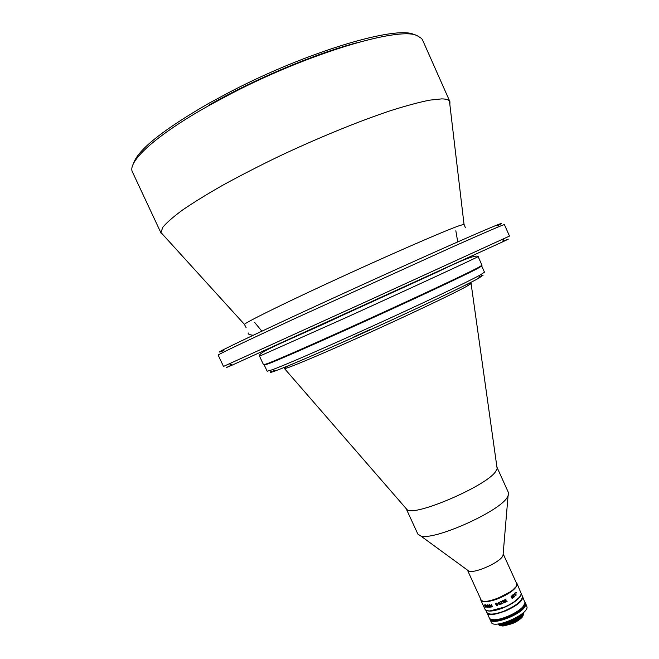 <?xml version="1.0" encoding="UTF-8"?>
<svg xmlns="http://www.w3.org/2000/svg" width="659" height="659" viewBox="0 0 659 659"><rect width="100%" height="100%" fill="white"/><g stroke="black" fill="none" stroke-linecap="round" stroke-linejoin="round"><path stroke-width="0.99" d="M503.262 554.845L502.57 556.385C498.879 562.91 474.711 573.511 468.911 571.164L467.453 570.109L480.979 599.69C482.734 606.387 516.788 592.013 516.755 584.558L516.672 584.953M502.051 608.306C495.115 610.852 490.074 611.626 486.935 610.646L490.255 611.074L502.051 608.306C495.115 610.852 490.074 611.626 486.935 610.646C490.074 611.626 495.107 610.852 502.051 608.306L504.712 607.227C511.145 604.352 515.948 601.247 519.119 597.919L520.972 595.135C518.575 599.698 512.265 604.089 502.051 608.306M485.881 606.552L486.293 605.909L485.881 606.552M520.198 596.576L513.089 602.779L520.239 596.519M510.313 604.451L506.713 606.313L510.313 604.451M515.42 587.227L514.514 588.256M511.475 590.917L509.909 592.046M505.519 594.739L503.501 595.802M498.847 597.919L494.917 599.369M491.532 600.357L489.67 600.777M485.724 601.272L484.381 601.247M482.182 600.769L481.35 600.217M516.302 582.77L517.043 583.61L516.87 585.802C514.177 590.324 507.776 594.673 497.66 598.85L494.983 599.797C487.034 602.252 482.306 602.359 480.823 600.118L484.991 609.245C485.568 610.423 487.199 610.992 489.901 610.942L504.605 607.03C511.145 604.105 516.03 600.95 519.259 597.565L521.351 593.899L522.389 596.173C522.529 600.794 516.219 605.86 503.443 611.371C494.234 614.616 488.681 614.954 486.795 612.4L485.749 610.11M522.463 596.354L522.101 599.369C518.114 607.787 488.533 618.974 486.952 612.738L486.877 612.565M522.546 596.519L525.091 602.919L522.966 606.7C517.826 612.672 502.232 619.773 494.357 619.74C491.606 619.773 489.934 619.188 489.34 617.969L486.952 612.738M501.178 623.488L501.4 623.966M501.639 624.262L502.438 624.707M503.707 624.921L508.6 624.18M504.703 619.345L501.977 619.715M500.148 619.534L499.473 619.238M499.555 625.234L502.652 625.959L510.618 624.114M523.543 613.982L522.126 617.285C519.984 619.559 516.796 621.643 512.554 623.529L502.899 626.05L499.827 625.342M512.455 623.356C516.788 621.412 520.066 619.246 522.282 616.882L523.823 614.106L523.65 613.117M524.704 604.237L522.834 607.046C517.776 612.919 502.455 619.897 494.703 619.864L491.359 619.427M525.034 602.054L525.355 603.496L524.762 605.226C520.824 613.743 491.243 624.897 489.604 618.554L489.497 618.249M520.849 600.555L521.277 600.571M520.939 600.448L521.351 600.481M523.493 612.508L523.608 613.356C523.765 619.155 499.95 629.263 498.558 624.279L498.451 623.941C501.005 628.142 523.493 618.191 523.304 612.681M519.902 611.173L520.445 611.19M523.51 612.565L523.65 613.455C523.806 619.246 499.992 629.361 498.599 624.378L498.484 623.966C501.326 627.846 523.04 618.249 523.238 612.738M520.519 600.934L520.972 600.942M525.19 602.334L525.536 603.891L523.403 607.689C518.254 613.661 502.702 620.753 494.818 620.712C492.059 620.753 490.378 620.16 489.785 618.941L489.604 618.554M525.141 605.217L523.262 608.035C518.213 613.908 502.924 620.877 495.173 620.844L491.812 620.407M490.469 619.509L490.131 618.875M519.959 609.674L520.585 609.748L520.017 609.633M525.47 603.026L525.8 604.476L525.207 606.198C521.277 614.74 491.696 625.885 490.049 619.518L489.942 619.221M519.951 601.543L520.453 601.519M520.091 601.395L520.577 601.387M491.202 620.654L491.326 620.243M491.433 619.954L491.647 619.501M497.405 613.644L498.245 613.051M515.371 605.25L516.368 605.003M525.627 603.306L527.06 607.244C527.307 615.168 493.286 629.444 491.309 622.277L490.049 619.518M505.222 611.074L508.855 609.435M505.165 611.099L509.102 609.311M521.236 608.611L521.318 609.13M496.614 619.724L496.902 620.144M497.66 620.63L498.756 620.902M520.61 611.058L521.154 610.045M496.977 619.674L497.207 620.103M497.874 620.597L498.855 620.885M499.069 620.391L498.764 620.869M501.318 624.073C507.982 623.735 514.663 620.638 521.368 614.781M520.042 610.176L519.424 610.127L519.597 610.514M498.929 619.353L498.558 619.88M502.15 623.257C509.069 622.022 514.794 619.501 519.317 615.712M520.734 609.624L520.198 609.484M497.957 619.526L497.743 620.02M521.318 609.32L520.783 608.998M497.29 619.633L497.257 620.094M518.822 616.033C513.625 619.847 508.171 622.228 502.455 623.183M522.365 613.48C519.597 618.677 503.748 625.646 499.225 623.834M498.912 619.806L499.291 619.369M499.341 620.341L498.97 620.869M499.39 623.884C503.369 626.305 520.783 618.546 522.48 613.381M501.112 623.488C508.04 622.87 514.473 620.02 520.437 614.946M498.171 619.493L497.916 619.987M521.104 609.311L520.659 609.105M497.43 619.617L497.347 620.078M522.142 613.661C519.053 618.752 504.127 625.309 499.423 623.801M517.785 616.684C513.114 619.855 508.32 621.931 503.41 622.936M499.036 620.852L499.473 620.308M499.176 624.51L500.618 625.44M502.051 625.613C509.629 624.864 516.294 621.775 522.052 616.354M522.949 615.045L523.23 613.076M498.912 623.875L500.255 624.666M501.688 624.839C509.275 624.089 515.948 621 521.714 615.572M522.603 614.262L522.991 612.952M520.668 610.975L520.083 610.909M500.107 625.424C504.506 627.895 522.315 619.592 523.312 614.575M499.744 624.65C500.939 625.086 502.768 625.086 505.247 624.658C506.079 624.65 511.606 622.821 515.346 620.729L520.594 617.022L522.966 613.793M520.561 611.14L519.86 611.082L520.042 611.494M512.208 622.887L516.343 620.762M518.88 618.99L521.277 616.354M521.566 615.588L521.557 614.855M519.234 610.226L519.02 610.934M517.949 612.433L515.882 614.254M244.646 324.78L244.407 324.352C246.342 322.094 280.38 305.191 328.479 282.942C383.489 257.438 443.194 231.375 458.524 225.963L464.018 224.274L464.183 224.735M449.875 104.682L449.932 101.717L422.559 39.977L421.612 38.469L416.883 35.512C398.884 26.624 309.738 52.819 231.383 93.529L209.002 105.522C154.881 135.738 126.783 162.279 132.525 172.156L161.158 233.319L163.432 235.222M415.417 35.075L413.836 34.433C395.861 25.619 308.091 51.32 231.07 91.379L209.06 103.191C162.905 129.848 137.715 149.972 133.505 163.556M449.932 101.717L449.207 100.72C447.955 99.534 445.426 98.916 441.637 98.891L429.742 100.135C419.313 102.211 406.463 105.654 391.199 110.457C358.957 121.149 317.21 138.201 277.192 157.204C257.504 166.776 239.217 176.192 222.338 185.459C206.638 194.43 193.351 202.626 182.494 210.048C173.202 216.893 166.661 222.618 162.88 227.215L160.903 232.438L161.158 233.319M293.782 319.063C243.706 342.268 218.5 354.278 218.17 355.086L223.483 366.429L369.905 299.919L509.498 236.079L504.423 224.637C503.995 224.315 486.886 231.655 453.112 246.664L293.782 319.063M497.207 225.946C509.415 219.612 494.538 225.691 452.593 244.176C410.557 262.776 343.932 293.016 293.823 316.254C231.984 345.052 208.672 356.47 223.895 350.506M503.855 241.005C510.198 238.212 509.778 238.509 502.603 241.886L232.388 365.028C224.744 368.397 224.62 368.348 232.009 364.88M516.384 585.719L516.615 583.454L503.155 553.824M406.125 508.559L417.839 534.062L420.763 535.965C433.49 540.8 497.792 512.438 506.944 497.874L508.657 494.514L508.509 492.743L496.944 467.173M406.199 508.748L407.138 509.728C414.058 516.862 484.835 486.746 495.28 472.058L497.108 468.944L497.043 467.355M478.113 256.565L482.009 265.305L477.478 267.958C465.847 274.045 423.605 293.939 376.017 315.636L349.196 327.803C308.173 346.288 281.294 358.076 268.551 363.175L263.567 364.855L259.531 356.173C256.639 352.161 293.189 338.611 342.754 315.167L436.892 272.249C462.651 259.662 476.391 254.44 478.113 256.565C481.729 255.404 413.852 286.822 344.781 318.165L259.531 356.173M466.753 284.441C470.493 283.106 471.943 282.826 471.103 283.609L466.564 286.401C453.804 293.56 404.486 316.987 358.282 337.68C317.63 355.934 287.497 368.48 284.54 368.628L407.138 509.728M481.729 266.047L477.207 268.715C465.616 274.803 423.589 294.622 376.256 316.196L349.575 328.306C308.774 346.683 282.011 358.405 269.3 363.463L264.325 365.127L267.167 371.239L272.472 369.699C285.438 364.789 312.177 353.257 352.689 335.101L370.152 327.21C420.368 304.433 467.495 282.003 479.826 275.198L484.472 272.208L481.729 266.047M478.986 277.538L481.671 276.203M353.998 336.807L371.149 329.063M481.391 275.511L482.297 275.256M271.401 371.256C268.856 372.903 270.206 372.763 275.462 370.86C288.288 366.091 314.532 354.83 354.204 337.07L371.305 329.352C420.442 307.069 466.588 285.026 478.739 278.213L483.171 275.124M502.652 241.738L503.921 241.153L503.336 239.843M209.01 105.086C254.415 79.113 315.636 53.445 356.989 42.728M480.823 600.118L480.666 599.006M521.351 593.899L517.043 583.61M514.325 588.446L513.88 588.891M510.008 591.98L497.545 598.43M516.326 592.96L516.219 592.532M516.022 593.257L515.923 592.828M514.86 594.945L514.242 593.586L515.223 592.729L514.506 593.718L514.893 594.558L515.816 594.039L516.162 595.061L515.635 595.736L515.074 595.415L515.948 595.102L515.519 594.163L514.86 594.945M513.723 595.209L513.361 594.706L512.595 595.349L513.081 594.492L513.839 594.69L513.641 597.029L514.695 596.576L513.476 597.491L513.723 595.209M512.356 595.86L512.471 597.507L512.2 595.843M512.298 598.314L511.079 596.939L511.178 595.843L512.068 598.446M505.296 602.277L505.741 600.835L505.288 602.293L505.494 600.654L504.168 599.822L505.535 600.374L505.988 598.907L505.774 600.514L507.117 601.379L505.758 600.843L506.845 601.519M503.303 602.515L504.333 602.046L504.16 601.428L503.278 602.087L502.52 601.667L502.446 600.876L503.311 600.291L504.588 602.12L503.995 602.903L503.303 602.515M501.771 601.988L501.367 601.469L500.305 601.972L501.029 601.239L502.001 601.51L501.425 603.702L502.866 603.405L501.169 604.114L501.771 601.988M498.361 603.15L499.127 602.062L500.412 603.545L499.637 604.641L498.426 603.43M495.7 603.85L495.914 603.183L496.771 603.092L497.743 604.517L496.993 605.547L495.799 604.303M491.507 604.871L491.507 606.972L490.082 605.127L490.733 607.096L489.612 604.632L491.548 606.684L491.515 604.295L492.388 606.807M489.324 605.226L489.415 607.252L488.047 605.357L488.723 607.301L487.602 604.847L489.439 606.972L489.308 604.674L490.205 607.161M486.573 605.596L486.976 604.921L488.006 606.321L487.668 607.277L486.663 605.86M485.617 606.115L484.999 604.764L485.922 604.855L485.246 605.044L486.853 607.087L486.153 607.021L485.831 606.585L486.556 607.013L486.622 606.568L485.815 606.082M485.008 605.58L484.192 604.921L485.057 605.308L485.148 606.774L485.914 607.178L485.098 606.98L485.098 605.53L484.983 606.725M514.852 594.92L515.116 594.509M514.506 593.718L514.893 594.558M514.473 593.726L515.338 592.993M513.468 597.474L514.547 596.337M513.641 597.029L513.946 595.028M512.447 597.499L512.323 595.86M511.153 595.86L512.274 598.306M511.054 596.889L511.145 596.42M505.972 598.916L505.774 600.514M504.176 599.822L505.494 600.654M503.188 602.746L503.995 602.903M503.987 602.886L504.547 602.392M504.539 602.375L504.061 600.703M502.43 601.445L503.278 602.087L504.16 601.428M501.771 601.741L500.609 601.914M501.054 603.842L502.858 603.389M501.425 603.702L502.1 601.848M498.435 603.405L498.929 604.287M499.341 604.55L499.942 604.591M499.95 604.567L500.362 604.179M495.815 604.278L496.301 605.168M496.705 605.44L497.545 605.374M495.766 603.397L495.716 603.825M491.202 604.361L491.548 606.684M489.686 604.624L490.733 607.096M490.082 605.127L491.507 606.972M489.044 604.715L489.439 606.972M487.693 604.838L488.723 607.301M488.047 605.357L489.415 607.252M486.737 605.802L486.877 606.329M485.115 604.781L485.699 606.066M485.246 605.044L486.012 605.053M485.189 606.931L485.881 607.104M503.855 600.868L503.698 601.642L502.85 601.642L502.768 600.843L503.558 600.604M500.173 603.636L499.39 602.4L498.632 602.68L499.39 602.375L500.173 603.619M497.051 603.603L495.988 603.586L497.067 603.578L497.479 604.954L497.067 603.578M487.94 606.906L486.746 605.184L487.545 605.539L488.014 606.848M503.221 600.588L502.685 601.403M498.632 602.68L499.044 604.064L500.132 604.023M495.988 603.586L496.408 604.954L497.487 604.888M486.746 605.184L487.891 607.013M261.837 331.18L254.687 322.449M457.733 241.902L455.839 230.782M499.893 620.679L499.703 620.267M499.448 619.699L499.258 619.287M465.345 227.652L464.018 224.274L449.43 100.951M246.087 327.572L244.407 324.352L160.903 232.438M248.295 332.984C247.702 334.064 249.333 334.813 253.196 335.25M502.603 241.886L503.723 238.772M468.911 571.164L420.763 535.965M477.207 268.715L477.478 267.958M269.3 363.463L268.551 363.175M290.743 364.773C284.383 367.697 285.462 367.458 284.54 368.628M478.739 278.213L479.826 275.198M275.462 370.86L272.472 369.699M497.158 468.706L471.103 283.609C470.559 283.073 468.228 283.79 464.125 285.751M503.006 555.628L508.031 496.194M232.388 365.028L229.307 363.834"/></g></svg>
